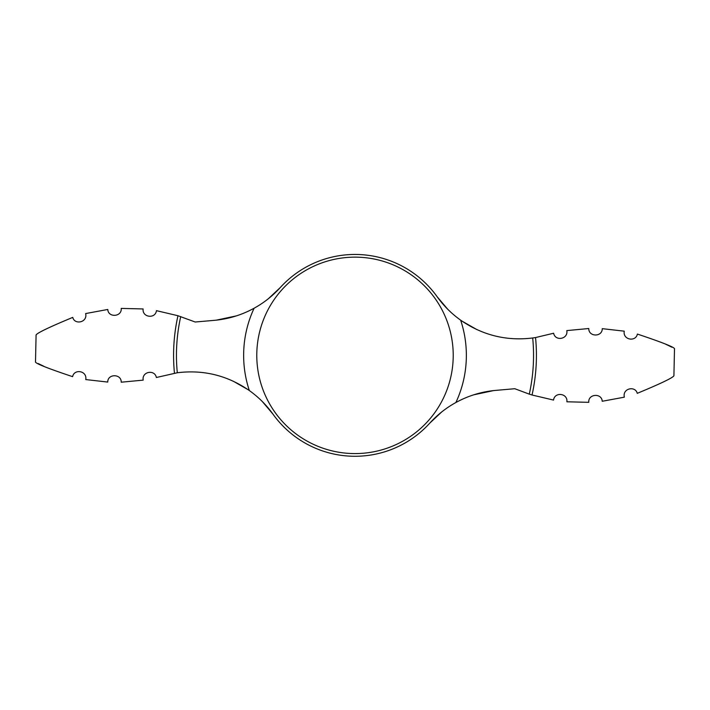 <?xml version="1.0" encoding="UTF-8"?>
<svg xmlns="http://www.w3.org/2000/svg" width="710" height="710" viewBox="0 0 710 710"><rect width="100%" height="100%" fill="white"/><g stroke="black" fill="none" stroke-linecap="round" stroke-linejoin="round"><path stroke-width="1.06" d="M262.38 401.611L272.915 414.063C266.374 404.94 258.52 397.103 249.343 390.553C227.519 375.457 203.504 369.528 177.305 372.759L156.369 377.498C154.789 369.2 141.68 371.49 143.18 380.134L121.206 382.202C121.516 373.682 107.592 373.567 107.751 382.069L85.759 379.566L107.751 382.069M249.343 390.553A111.355 111.355 0 0 1 254.109 308.229C241.577 315.071 228.292 319.109 214.251 320.352L195.214 322.012L177.962 315.728L156.457 310.661C155.357 319.163 142.098 317.512 143.109 308.948L121.197 308.406C122.093 316.891 108.204 317.956 107.787 309.462L85.644 313.563C87.791 322.438 74.63 325.215 72.748 317.388C49.691 326.946 37.47 332.795 36.086 334.934C37.328 332.875 49.549 327.026 72.748 317.388M447.62 309.125L437.085 296.665A100.918 100.918 0 0 0 280.228 287.594L268.362 298.724M272.915 414.063A100.918 100.918 0 0 0 429.772 423.142L441.638 412.004M476.756 329.538L461.846 321.018M602.249 328.659L624.241 331.171L602.249 328.659C602.408 337.17 588.484 337.055 588.794 328.526L566.82 330.594C568.319 339.238 555.211 341.537 553.631 333.238L535.544 337.552A181.423 181.423 0 0 1 532.038 395.008L553.543 400.076C554.643 391.574 567.902 393.216 566.891 401.789L588.803 402.33C587.907 393.846 601.796 392.781 602.213 401.274L624.356 397.165C622.208 388.29 635.37 385.521 637.252 393.34C660.309 383.782 672.53 377.942 673.914 375.803C672.672 377.862 660.451 383.711 637.252 393.34M437.085 296.665C443.626 305.797 451.48 313.634 460.657 320.183C482.48 335.271 506.496 341.199 532.695 337.978L535.544 337.552M532.695 337.978A178.547 178.547 0 0 1 529.287 394.139L514.785 388.716L495.749 390.385C481.708 391.618 468.422 395.656 455.891 402.508C446.049 407.93 437.342 414.809 429.772 423.142M254.109 308.229C263.951 302.797 272.658 295.919 280.228 287.594M529.287 394.139L532.038 395.008M455.696 402.605L459.13 400.795M473.721 394.822L493.565 390.598M72.615 376.664C49.008 368.774 36.636 363.937 35.5 362.135C36.556 363.902 48.928 368.747 72.615 376.664C74.159 368.588 87.294 370.691 85.759 379.566M38.233 363.555L44.18 366.449M637.385 334.073C660.992 341.954 673.364 346.799 674.5 348.601C673.444 346.835 661.072 341.989 637.385 334.073C635.841 342.14 622.705 340.046 624.241 331.171M671.766 347.172L668.758 345.681M668.376 345.495L665.82 344.288M254.304 308.122L250.87 309.933M236.279 315.906L216.435 320.13M233.244 381.199L248.154 389.719M460.657 320.183A111.355 111.355 0 0 1 455.891 402.508M355 257.144A98.22 98.22 0 0 1 453.22 355.364A98.22 98.22 0 0 1 355 453.583A98.22 98.22 0 0 1 256.78 355.364A98.22 98.22 0 0 1 355 257.144M177.305 372.759A178.547 178.547 0 0 1 180.713 316.589M174.456 373.185A181.423 181.423 0 0 1 177.962 315.728M35.5 362.135L36.086 334.934M673.914 375.803L674.5 348.601"/></g></svg>
